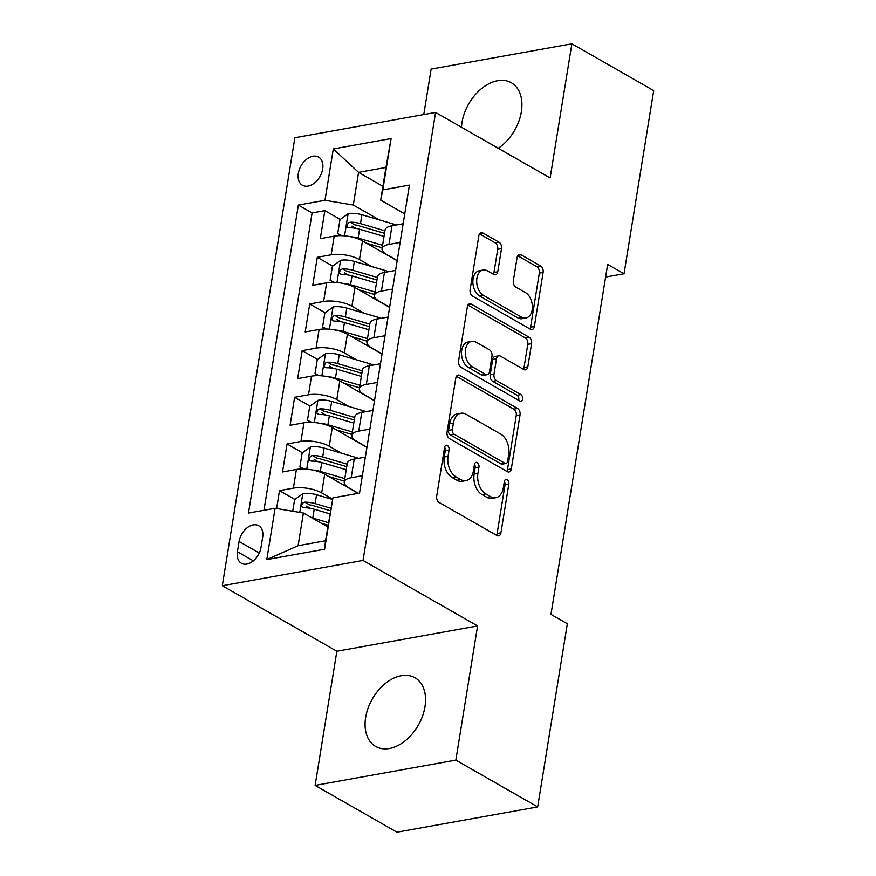 <?xml version="1.0" encoding="UTF-8"?>
<svg xmlns="http://www.w3.org/2000/svg" width="876" height="876" viewBox="0 0 876 876"><rect width="100%" height="100%" fill="white"/><g stroke="black" fill="none" stroke-linecap="round" stroke-linejoin="round"><path stroke-width="1.31" d="M447.34 445.49A3.482 2.256 79.8 0 0 446.212 445.271A3.482 2.256 79.8 0 0 444.581 447.417L436.697 496.079A4.982 3.23 79.8 0 0 439.161 502.495L496.988 535.575A4.982 3.23 79.8 0 0 498.608 535.893A4.982 3.23 79.8 0 0 500.941 532.827L508.825 484.165A3.482 2.256 79.8 0 0 507.095 479.665A3.482 2.256 79.8 0 0 505.967 479.446A3.482 2.256 79.8 0 0 504.324 481.592L503.306 487.888A15.943 10.326 79.8 0 1 495.849 497.699A15.943 10.326 79.8 0 1 490.659 496.67L485.841 493.911A15.943 10.326 79.8 0 1 477.935 473.368L478.953 467.072A3.482 2.256 79.8 0 0 477.223 462.583A3.482 2.256 79.8 0 0 476.084 462.353A3.482 2.256 79.8 0 0 474.453 464.499L473.434 470.795A15.943 10.326 79.8 0 1 465.977 480.606A15.943 10.326 79.8 0 1 460.776 479.577L455.958 476.818A15.943 10.326 79.8 0 1 448.052 456.286L449.07 449.99A3.482 2.256 79.8 0 0 447.34 445.49M498.236 148.274A39.584 26.488 -60.2 0 0 521.351 111.778A39.584 26.488 -60.2 0 0 511.332 82.749A39.584 26.488 -60.2 0 0 462.013 122.443A39.584 26.488 -60.2 0 0 461.499 127.261M365.653 717.422A39.584 26.488 -60.2 0 0 375.662 746.451A39.584 26.488 -60.2 0 0 424.98 706.768A39.584 26.488 -60.2 0 0 414.961 677.739A39.584 26.488 -60.2 0 0 365.653 717.422M298.333 173.36A16.239 10.862 -60.2 0 0 302.439 185.263A16.239 10.862 -60.2 0 0 322.675 168.98A16.239 10.862 -60.2 0 0 318.557 157.078A16.239 10.862 -60.2 0 0 298.333 173.36M501.521 248.631A4.982 3.23 79.8 0 0 499.046 242.214L482.829 232.939A4.982 3.23 79.8 0 0 481.198 232.611A4.982 3.23 79.8 0 0 478.865 235.677L470.116 289.726A4.982 3.23 79.8 0 0 472.591 296.143L530.407 329.223A4.982 3.23 79.8 0 0 532.039 329.54A4.982 3.23 79.8 0 0 534.371 326.474L543.12 272.425A4.982 3.23 79.8 0 0 540.645 266.008L521.056 254.796A4.982 3.23 79.8 0 0 519.435 254.478A4.982 3.23 79.8 0 0 517.103 257.544L513.358 280.67A4.982 3.23 79.8 0 0 515.822 287.098L525.545 292.65A13.326 8.64 79.8 0 1 532.378 306.655A13.326 8.64 79.8 0 1 525.918 318.021A13.326 8.64 79.8 0 1 521.57 317.156L483.508 295.387A13.326 8.64 79.8 0 1 476.675 281.382A13.326 8.64 79.8 0 1 483.136 270.016A13.326 8.64 79.8 0 1 487.472 270.881L493.823 274.506A4.982 3.23 79.8 0 0 495.444 274.834A4.982 3.23 79.8 0 0 497.776 271.768L501.521 248.631L497.71 249.321A4.982 3.23 79.8 0 0 495.247 242.893L479.5 233.892M550.139 177.959L571.875 43.8L653.693 90.6L624.03 273.761L607.659 264.399L550.971 614.394L567.341 623.756L537.667 806.916L455.849 760.116L477.584 625.957L363.036 560.432L435.591 112.446L550.139 177.959M459.758 375.388A4.982 3.23 79.8 0 0 458.126 375.07A4.982 3.23 79.8 0 0 455.794 378.136L447.045 432.186A4.982 3.23 79.8 0 0 449.519 438.602L507.335 471.671A4.982 3.23 79.8 0 0 508.967 472A4.982 3.23 79.8 0 0 511.299 468.934L520.048 414.885A4.982 3.23 79.8 0 0 517.574 408.468L459.758 375.388L456.725 375.935M458.575 360.956L467.335 306.907A4.982 3.23 79.8 0 1 469.667 303.841A4.982 3.23 79.8 0 1 471.288 304.158L529.115 337.238A4.982 3.23 79.8 0 1 531.59 343.655L527.834 366.781A4.982 3.23 79.8 0 1 525.501 369.847A4.982 3.23 79.8 0 1 523.881 369.53L500.437 356.116A4.982 3.23 79.8 0 0 498.805 355.798A4.982 3.23 79.8 0 0 496.473 358.864L493.987 374.205A4.982 3.23 79.8 0 0 496.462 380.622L520.881 394.583A3.482 2.256 79.8 0 1 522.665 398.251A3.482 2.256 79.8 0 1 520.979 401.219A3.482 2.256 79.8 0 1 519.84 401L461.05 367.373A4.982 3.23 79.8 0 1 458.575 360.956M355.798 228.34L351.944 226.128M340.238 219.438L324.854 210.645L320.32 238.644L334.194 236.148L331.172 254.806A20.301 7.38 9.2 0 1 359.478 259.57L371.621 266.512M348.232 275.009L344.377 272.797M332.683 266.107L317.298 257.303L312.754 285.302L326.639 282.806L323.616 301.475A20.301 7.38 9.2 0 1 351.922 306.228L364.066 313.181M340.676 321.667L336.822 319.466M325.127 312.776L309.732 303.972L305.198 331.971L319.083 329.475L316.061 348.144A20.301 7.38 9.2 0 1 344.367 352.897L356.51 359.839M333.121 368.336L329.267 366.135M317.561 359.434L302.176 350.641L297.643 378.64L311.527 376.143L308.505 394.802A20.301 7.38 9.2 0 1 336.8 399.565L348.955 406.508M325.565 415.005L321.711 412.793M310.005 406.103L294.621 397.299L290.087 425.298L303.961 422.801L300.939 441.471A20.301 7.38 9.2 0 1 329.245 446.223L341.388 453.177M318.01 461.663L314.155 459.462M302.45 452.772L287.065 443.968L282.521 471.967L296.406 469.47A20.301 7.38 9.2 0 1 324.711 474.223L358.153 493.352M334.194 236.148A20.301 7.38 -170.8 0 1 362.5 240.9L397.178 260.73M326.639 282.806A20.301 7.38 -170.8 0 1 354.944 287.569L389.612 307.388M319.083 329.475A20.301 7.38 -170.8 0 1 347.389 334.227L382.056 354.057M311.527 376.143A20.301 7.38 -170.8 0 1 339.833 380.896L374.501 400.726M303.961 422.801A20.301 7.38 -170.8 0 1 332.267 427.565L366.945 447.395M260.993 547.511L262.658 537.24A15.735 10.523 -60.2 0 0 258.672 525.71A15.735 10.523 -60.2 0 0 239.071 541.477L237.418 551.749A15.735 10.523 -60.2 0 0 241.393 563.279A15.735 10.523 -60.2 0 0 260.993 547.511M363.036 560.432L222.307 585.726L294.873 137.729L435.591 112.446M324.854 210.645L312.108 212.934L298.366 205.072L248.477 513.062L275.108 508.277L303.403 513.029L327.744 526.947M298.366 205.072L324.985 200.286L333.296 148.953L391.112 138.561L382.801 189.895L409.42 185.11L359.532 493.1L332.913 497.886L324.602 549.219L266.786 559.611L275.108 508.277M397.2 260.555L386.863 254.642A20.301 7.38 9.2 0 1 382.045 248.664A20.301 7.38 9.2 0 1 388.988 244.426L400.135 242.422M389.645 307.224L379.308 301.311A20.301 7.38 9.2 0 1 374.479 295.332A20.301 7.38 9.2 0 1 381.432 291.084L392.579 289.08M382.089 353.893L371.742 347.98A20.301 7.38 9.2 0 1 366.924 342.001A20.301 7.38 9.2 0 1 373.866 337.753L385.024 335.749M374.523 400.551L364.186 394.638A20.301 7.38 9.2 0 1 359.368 388.659A20.301 7.38 9.2 0 1 366.31 384.422L377.468 382.418M366.967 447.22L356.631 441.307A20.301 7.38 9.2 0 1 351.813 435.328A20.301 7.38 9.2 0 1 358.755 431.08L369.902 429.076M294.894 499.43L279.499 490.637L293.383 488.14A20.301 7.38 9.2 0 1 321.689 492.892L332.65 499.156M358.404 493.308L349.075 487.976A20.301 7.38 9.2 0 1 344.246 481.997A20.301 7.38 9.2 0 1 351.199 477.748L362.346 475.745M344.246 481.997L347.268 463.327A20.301 7.38 9.2 0 1 354.222 459.079L365.369 457.075M403.157 223.752L392.01 225.756A20.301 7.38 -170.8 0 0 385.068 229.994L382.045 248.664M395.602 270.421L384.454 272.425A20.301 7.38 -170.8 0 0 377.501 276.663L374.479 295.332M388.046 317.079L376.888 319.083A20.301 7.38 -170.8 0 0 369.946 323.332L366.924 342.001M380.491 363.748L369.333 365.752A20.301 7.38 -170.8 0 0 362.39 370L359.368 388.659M372.924 410.417L361.777 412.421A20.301 7.38 -170.8 0 0 354.835 416.658L351.813 435.328M287.065 443.968L300.939 441.471M294.621 397.299L308.505 394.802M302.176 350.641L316.061 348.144M309.732 303.972L323.616 301.475M317.298 257.303L331.172 254.806M312.108 212.934L263.95 510.281M279.499 490.637L276.608 508.529M382.911 186.292L358.58 172.375L353.291 205.039L379.188 219.843M303.403 513.029L298.114 545.693L325.5 540.777L332.913 497.886M477.584 625.957L336.855 651.24L315.13 785.4L455.849 760.116M315.13 785.4L396.948 832.2L537.667 806.916M571.875 43.8L431.145 69.084L423.776 114.57M336.855 651.24L222.307 585.726M605.612 277.068L624.03 273.761M404.756 213.886L380.677 200.111L385.966 167.447L358.58 172.375L333.296 148.953M310.443 508.332L306.589 506.131M382.801 189.895L380.677 200.111M353.291 205.039L324.985 200.286M298.114 545.693L266.786 559.611M325.5 540.777L324.602 549.219M391.112 138.561L385.966 167.447M444.603 447.264A3.482 2.256 79.8 0 1 445.271 450.669L444.252 456.965A15.943 10.326 79.8 0 0 452.158 477.508L455.958 476.818M465.977 480.606L462.167 481.296A15.943 10.326 79.8 0 1 456.976 480.267L452.158 477.508M495.849 497.699L492.049 498.378A15.943 10.326 79.8 0 1 486.848 497.349L482.03 494.59A15.943 10.326 79.8 0 1 474.124 474.058L475.142 467.762A3.482 2.256 79.8 0 0 474.485 464.346M496.517 535.302A4.982 3.23 79.8 0 0 497.141 533.517L505.025 484.844A3.482 2.256 79.8 0 0 504.357 481.439M506.865 471.397A4.982 3.23 79.8 0 0 507.489 469.613L516.249 415.563A4.982 3.23 79.8 0 0 513.774 409.147L456.429 376.351M452.355 429.722A3.482 2.256 79.8 0 0 454.086 434.211L504.85 463.24A3.482 2.256 79.8 0 0 505.978 463.47A3.482 2.256 79.8 0 0 507.609 461.324L508.693 454.677A15.943 10.326 79.8 0 0 500.787 434.146L466.087 414.293A15.943 10.326 79.8 0 0 460.896 413.264A15.943 10.326 79.8 0 0 453.429 423.075L452.355 429.722L448.556 430.401A3.482 2.256 79.8 0 0 450.286 434.89L454.086 434.211M505.978 463.47L502.178 464.149A3.482 2.256 79.8 0 1 501.039 463.93L450.286 434.89M460.896 413.264L457.086 413.954A15.943 10.326 79.8 0 0 449.629 423.754L453.429 423.075M448.556 430.401L449.629 423.754M467.959 305.122L525.315 337.917L529.115 337.238M523.41 369.256A4.982 3.23 79.8 0 0 524.034 367.471L527.779 344.334A4.982 3.23 79.8 0 0 525.315 337.917M498.805 355.798L495.006 356.477A4.982 3.23 79.8 0 0 492.673 359.543L490.188 374.884A4.982 3.23 79.8 0 0 492.662 381.301L517.07 395.273L520.881 394.583M518.669 400.332A3.482 2.256 79.8 0 0 517.07 395.273M476.095 342.198A13.326 8.64 79.8 0 0 471.759 341.333A13.326 8.64 79.8 0 0 465.298 352.7A13.326 8.64 79.8 0 0 472.131 366.705L485.545 374.37A4.982 3.23 79.8 0 0 487.165 374.698A4.982 3.23 79.8 0 0 489.498 371.632L491.983 356.291A4.982 3.23 79.8 0 0 489.509 349.863L476.095 342.198M471.759 341.333L467.948 342.023A13.326 8.64 79.8 0 0 461.488 353.389A13.326 8.64 79.8 0 0 468.321 367.383L472.131 366.705M487.165 374.698L483.355 375.377A4.982 3.23 79.8 0 1 481.734 375.059L468.321 367.383M493.341 274.232A4.982 3.23 79.8 0 0 493.965 272.447L497.71 249.321M483.136 270.016L479.325 270.706A13.326 8.64 79.8 0 0 472.865 282.072A13.326 8.64 79.8 0 0 479.698 296.066L483.508 295.387M525.918 318.021L522.107 318.7A13.326 8.64 79.8 0 1 517.771 317.846L479.698 296.066M529.936 328.949A4.982 3.23 79.8 0 0 530.56 327.164L539.32 273.115A4.982 3.23 79.8 0 0 536.846 266.687L517.727 255.759M311.725 517.793A13.447 4.884 9.2 0 1 312.787 518.077L328.434 522.687M321.131 523.169L328.018 525.195M292.737 511.234L294.61 499.638L302.976 493.604A13.447 4.884 9.2 0 1 316.565 494.754L332.584 499.473M330.778 508.222L315.13 503.612A13.447 4.884 -170.8 0 0 304.793 502.189L302.986 502.89L301.651 505.474L302.078 507.062L303.884 507.784A13.447 4.884 9.2 0 1 314.221 509.219L329.869 513.829M304.793 502.189L309.502 504.883A6.855 2.486 9.2 0 1 312.623 505.507L330.361 510.73M312.787 470.062A13.447 4.884 9.2 0 1 320.342 471.419L344.794 478.625M328.686 476.5L344.388 481.132M303.457 468.999L299.899 466.963L302.165 452.969L310.531 446.935A13.447 4.884 9.2 0 1 324.131 448.085L354.736 457.108A38.818 14.104 9.2 0 1 358.514 458.312M299.899 466.963L304.169 469.021M347.137 464.16L322.686 456.954A13.447 4.884 -170.8 0 0 312.349 455.52L310.542 456.221L309.206 458.805L309.633 460.393L311.451 461.115A13.447 4.884 9.2 0 1 321.788 462.55L346.228 469.755M312.349 455.52L317.068 458.214A6.855 2.486 9.2 0 1 320.178 458.838L346.732 466.667M320.342 423.393A13.447 4.884 9.2 0 1 327.909 424.75L352.349 431.956M336.253 429.831L351.944 434.463M311.013 422.331L307.465 420.305L309.732 406.3L318.097 400.266A13.447 4.884 9.2 0 1 331.686 401.416L362.292 410.439A38.818 14.104 9.2 0 1 366.069 411.643M307.465 420.305L311.725 422.352M354.692 417.491L330.252 410.286A13.447 4.884 -170.8 0 0 319.915 408.851L318.097 409.552L316.762 412.136L317.2 413.724L319.006 414.457A13.447 4.884 9.2 0 1 329.343 415.881L353.795 423.086M319.915 408.851L324.624 411.545A6.855 2.486 9.2 0 1 327.744 412.169L354.287 419.998M327.898 376.735A13.447 4.884 9.2 0 1 335.464 378.082L359.916 385.298M343.808 383.173L359.51 387.794M318.568 375.673L315.021 373.636L317.287 359.642L325.653 353.608A13.447 4.884 9.2 0 1 339.242 354.747L369.847 363.77A38.818 14.104 9.2 0 1 373.625 364.985M315.021 373.636L319.28 375.695M362.259 370.822L337.808 363.617A13.447 4.884 -170.8 0 0 327.471 362.193L325.653 362.894L324.317 365.478L324.755 367.066L326.562 367.789A13.447 4.884 9.2 0 1 336.899 369.223L361.35 376.428M327.471 362.193L332.179 364.887A6.855 2.486 9.2 0 1 335.3 365.511L361.854 373.329M335.464 330.066A13.447 4.884 9.2 0 1 343.02 331.424L367.471 338.629M351.364 336.504L367.066 341.136M326.135 329.004L322.576 326.967L324.843 312.973L333.209 306.939A13.447 4.884 9.2 0 1 346.797 308.089L377.403 317.112A38.818 14.104 9.2 0 1 381.191 318.316M322.576 326.967L326.847 329.026M369.814 324.164L345.363 316.959A13.447 4.884 -170.8 0 0 335.026 315.524L333.219 316.225L331.884 318.809L332.311 320.397L334.117 321.12A13.447 4.884 9.2 0 1 344.454 322.554L368.905 329.759M335.026 315.524L339.735 318.218A6.855 2.486 9.2 0 1 342.855 318.842L369.409 326.671M343.02 283.397A13.447 4.884 9.2 0 1 350.575 284.755L375.027 291.96M358.919 289.836L374.621 294.467M333.69 282.335L330.132 280.309L332.398 266.304L340.764 260.271A13.447 4.884 9.2 0 1 354.353 261.42L384.958 270.443A38.818 14.104 9.2 0 1 388.747 271.648M330.132 280.309L334.402 282.357M377.37 277.495L352.918 270.29A13.447 4.884 -170.8 0 0 342.582 268.855L340.775 269.556L339.439 272.14L339.866 273.728L341.684 274.462A13.447 4.884 9.2 0 1 352.021 275.885L376.461 283.09M342.582 268.855L347.301 271.549A6.855 2.486 9.2 0 1 350.411 272.173L376.965 280.002M350.575 236.739A13.447 4.884 9.2 0 1 358.142 238.086L382.582 245.291M366.486 243.178L382.177 247.799M341.246 235.677L337.698 233.64L339.965 219.646L348.33 213.613A13.447 4.884 9.2 0 1 361.919 214.751L392.525 223.774A38.818 14.104 9.2 0 1 396.302 224.99M337.698 233.64L341.958 235.699M384.925 230.826L360.485 223.621A13.447 4.884 -170.8 0 0 350.148 222.197L348.33 222.887L346.995 225.482L347.433 227.07L349.239 227.793A13.447 4.884 9.2 0 1 359.576 229.227L384.027 236.432M350.148 222.197L354.857 224.891A6.855 2.486 9.2 0 1 357.977 225.504L384.52 233.334M362.5 240.9L359.478 259.57M354.944 287.569L351.922 306.228M347.389 334.227L344.367 352.897M339.833 380.896L336.8 399.565M332.267 427.565L329.245 446.223M324.711 474.223L321.689 492.892M354.222 459.079L351.199 477.748M392.01 225.756L388.988 244.426M384.454 272.425L381.432 291.084M376.888 319.083L373.866 337.753M369.333 365.752L366.31 384.422M361.777 412.421L358.755 431.08M296.406 469.47L293.383 488.14M253.361 560.87L237.418 551.749M259.285 553.041L239.071 541.477M444.252 456.965L448.052 456.286M456.976 480.267L460.776 479.577M475.142 467.762L478.953 467.072M474.124 474.058L477.935 473.368M482.03 494.59L485.841 493.911M486.848 497.349L490.659 496.67M505.025 484.844L508.825 484.165M497.141 533.517L500.941 532.827M445.271 450.669L449.07 449.99M513.774 409.147L517.574 408.468M516.249 415.563L520.048 414.885M507.489 469.613L511.299 468.934M501.039 463.93L504.85 463.24M468.255 304.706L471.288 304.158M527.779 344.334L531.59 343.655M524.034 367.471L527.834 366.781M492.673 359.543L496.473 358.864M490.188 374.884L493.987 374.205M492.662 381.301L496.462 380.622M481.734 375.059L485.545 374.37M493.965 272.447L497.776 271.768M517.771 317.846L521.57 317.156M518.023 255.343L521.056 254.796M536.846 266.687L540.645 266.008M539.32 273.115L543.12 272.425M530.56 327.164L534.371 326.474M479.796 233.476L482.829 232.939M495.247 242.893L499.046 242.214M302.767 493.746L299.745 512.416M314.221 509.219L312.787 518.077M316.565 494.754L315.13 503.612M310.323 447.089L306.742 469.186M354.736 457.108L354.419 459.046M321.788 462.55L320.342 471.419M324.131 448.085L322.686 456.954M317.879 400.42L314.298 422.517M362.292 410.439L361.974 412.388M329.343 415.881L327.909 424.75M331.686 401.416L330.252 410.286M325.445 353.751L321.864 375.859M369.847 363.77L369.53 365.719M336.899 369.223L335.464 378.082M339.242 354.747L337.808 363.617M333 307.093L329.42 329.19M377.403 317.112L377.085 319.05M344.454 322.554L343.02 331.424M346.797 308.089L345.363 316.959M340.556 260.424L336.975 282.521M384.958 270.443L384.652 272.381M352.021 275.885L350.575 284.755M354.353 261.42L352.918 270.29M348.111 213.755L344.531 235.863M392.525 223.774L392.207 225.723M359.576 229.227L358.142 238.086M361.919 214.751L360.485 223.621"/></g></svg>
